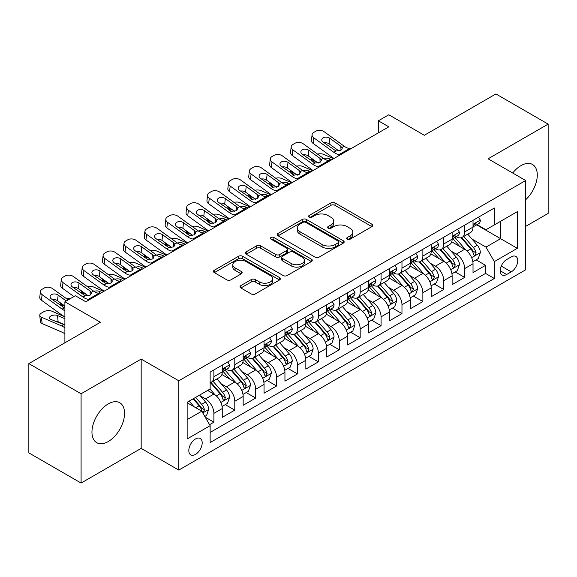 <?xml version="1.0" encoding="UTF-8"?>
<svg xmlns="http://www.w3.org/2000/svg" width="577" height="577" viewBox="0 0 577 577"><rect width="100%" height="100%" fill="white"/><g stroke="black" fill="none" stroke-linecap="round" stroke-linejoin="round"><path stroke-width="0.87" d="M347.282 239.188A2.034 1.176 0 0 0 350.152 239.188L371.949 226.602A2.899 1.673 0 0 0 372.792 225.419A2.899 1.673 0 0 0 371.949 224.237L335.028 202.924A2.899 1.673 0 0 0 330.924 202.924L309.128 215.502A2.034 1.176 0 0 0 308.536 216.332A2.034 1.176 0 0 0 309.128 217.161A2.034 1.176 0 0 0 311.998 217.161L314.818 215.531A9.282 5.359 0 0 1 327.945 215.531L331.025 217.313A9.282 5.359 0 0 1 333.744 221.099A9.282 5.359 0 0 1 331.025 224.886L328.205 226.516A2.034 1.176 0 0 0 327.606 227.345A2.034 1.176 0 0 0 328.205 228.175A2.034 1.176 0 0 0 331.075 228.175L333.895 226.545A9.282 5.359 0 0 1 347.022 226.545L350.102 228.326A9.282 5.359 0 0 1 352.821 232.113A9.282 5.359 0 0 1 350.102 235.899L347.282 237.529A2.034 1.176 0 0 0 346.683 238.359A2.034 1.176 0 0 0 347.282 239.188L347.282 237.529M108.26 441.542A23.051 13.307 120 0 0 123.319 421.232A23.051 13.307 120 0 0 119.785 402.76A23.051 13.307 120 0 0 108.26 403.9A23.051 13.307 120 0 0 93.2 424.218A23.051 13.307 120 0 0 96.734 442.689A23.051 13.307 120 0 0 108.26 441.542M525.683 199.743A23.051 13.307 120 0 0 532.506 164.474A23.051 13.307 120 0 0 520.981 165.621A23.051 13.307 120 0 0 512.693 173.021M195.509 454.395A9.456 5.46 120 0 0 201.683 446.057A9.456 5.46 120 0 0 200.233 438.484A9.456 5.46 120 0 0 195.509 438.953A9.456 5.46 120 0 0 189.328 447.283A9.456 5.46 120 0 0 190.778 454.864A9.456 5.46 120 0 0 195.509 454.395M240.876 285.579A2.899 1.673 0 0 0 240.025 286.769A2.899 1.673 0 0 0 240.876 287.952L251.233 293.931A2.899 1.673 0 0 0 255.337 293.931L279.542 279.953A2.899 1.673 0 0 0 280.386 278.77A2.899 1.673 0 0 0 279.542 277.587L242.614 256.275A2.899 1.673 0 0 0 238.517 256.275L214.312 270.245A2.899 1.673 0 0 0 213.461 271.428A2.899 1.673 0 0 0 214.312 272.611L226.826 279.838A2.899 1.673 0 0 0 230.923 279.838L241.287 273.859A2.899 1.673 0 0 0 242.131 272.676A2.899 1.673 0 0 0 241.287 271.486L235.077 267.908A7.761 4.479 0 0 1 232.805 264.742A7.761 4.479 0 0 1 237.594 260.602A7.761 4.479 0 0 1 246.054 261.569L270.361 275.604A7.761 4.479 0 0 1 272.632 278.77A7.761 4.479 0 0 1 267.843 282.91A7.761 4.479 0 0 1 259.383 281.944L255.337 279.6A2.899 1.673 0 0 0 251.233 279.6L240.876 285.579L240.876 287.952M525.683 226.364L548.15 213.396L548.15 124.113L495.91 93.95L424.333 135.27L388.804 114.765L378.361 120.795L388.804 126.832L85.793 301.771L75.349 295.741L64.898 301.771L64.898 342.788M81.09 393.766L81.09 483.05L141.17 448.365L141.17 359.082L81.09 393.766L28.85 363.604L100.427 322.283L64.898 301.771M141.17 359.082L178.791 380.798L525.683 180.514L525.683 269.798L178.791 470.082L178.791 380.798M548.15 124.113L488.07 158.798L525.683 180.514M315.028 257.104A2.899 1.673 0 0 0 319.124 257.104L343.329 243.126A2.899 1.673 0 0 0 344.18 241.943A2.899 1.673 0 0 0 343.329 240.76L306.409 219.44A2.899 1.673 0 0 0 302.305 219.44L278.1 233.418A2.899 1.673 0 0 0 277.256 234.601A2.899 1.673 0 0 0 278.1 235.784L315.028 257.104M271.839 239.628A2.034 1.176 0 0 1 273.895 239.917L273.895 237.5L311.436 259.174A2.899 1.673 0 0 1 312.287 260.357A2.899 1.673 0 0 1 311.436 261.54L287.231 275.517A2.899 1.673 0 0 1 283.127 275.517L246.206 254.197L246.206 251.832A2.899 1.673 0 0 0 245.355 253.014A2.899 1.673 0 0 0 246.206 254.197M246.206 251.832L256.563 245.852A2.899 1.673 0 0 1 260.667 245.852L275.64 254.493A2.899 1.673 0 0 0 279.744 254.493L286.618 250.526A2.899 1.673 0 0 0 287.469 249.343A2.899 1.673 0 0 0 286.618 248.16L271.024 239.159A2.034 1.176 0 0 1 270.433 238.33A2.034 1.176 0 0 1 271.688 237.248A2.034 1.176 0 0 1 273.895 237.5M81.09 483.05L28.85 452.887L28.85 363.604M209.559 424.686L213.894 422.184L205.224 417.171M200.291 395.865L205.535 398.895A11.821 6.823 60 0 1 213.894 413.37L222.253 408.545L222.253 417.351L234.796 410.117L225.282 404.628M221.186 383.799L226.436 386.828A11.821 6.823 60 0 1 234.796 401.311L243.155 396.486L243.155 405.292L255.69 398.051L246.184 392.562M242.088 371.732L247.331 374.762A11.821 6.823 60 0 1 255.69 389.244L264.05 384.419L264.05 393.226L276.585 385.984L267.079 380.495M262.982 359.673L268.233 362.702A11.821 6.823 60 0 1 276.585 377.178L284.944 372.353L284.944 381.159L297.487 373.918L287.981 368.429M283.877 347.606L289.127 350.636A11.821 6.823 60 0 1 297.487 365.111L305.846 360.286L305.846 369.092L318.381 361.858L308.875 356.362M304.779 335.54L310.022 338.569A11.821 6.823 60 0 1 318.381 353.045L326.741 348.219L326.741 357.026L339.283 349.792L329.77 344.303M325.673 323.473L330.924 326.503A11.821 6.823 60 0 1 339.283 340.985L347.642 336.16L347.642 344.967L360.178 337.725L350.672 332.237M346.575 311.414L351.819 314.443A11.821 6.823 60 0 1 360.178 328.919L368.537 324.094L368.537 332.9L381.072 325.659L371.566 320.17M367.47 299.348L372.713 302.377A11.821 6.823 60 0 1 381.072 316.852L389.432 312.027L389.432 320.834L401.974 313.592L392.461 308.104M388.364 287.281L393.615 290.31A11.821 6.823 60 0 1 401.974 304.786L410.334 299.961L410.334 308.767L422.869 301.533L413.363 296.044M409.266 275.215L414.51 278.244A11.821 6.823 60 0 1 422.869 292.727L431.228 287.894L431.228 296.708L443.771 289.466L434.257 283.978M430.161 263.148L435.411 266.177A11.821 6.823 60 0 1 443.771 280.66L452.13 275.835L452.13 284.641L464.665 277.4L464.665 268.593A11.821 6.823 -120 0 0 456.306 254.118L451.063 251.089M455.159 271.911L464.665 277.4M222.253 408.545A11.821 6.823 -120 0 0 213.894 394.069L207.626 390.449M243.155 396.486A11.821 6.823 -120 0 0 234.796 382.003L221.871 374.545M264.05 384.419A11.821 6.823 -120 0 0 255.69 369.936L242.766 362.479M284.944 372.353A11.821 6.823 -120 0 0 276.585 357.877L263.667 350.412M305.846 360.286A11.821 6.823 -120 0 0 297.487 345.811L284.562 338.346M326.741 348.219A11.821 6.823 -120 0 0 318.381 333.744L305.457 326.279M347.642 336.16A11.821 6.823 -120 0 0 339.283 321.677L326.358 314.22M368.537 324.094A11.821 6.823 -120 0 0 360.178 309.611L347.253 302.153M389.432 312.027A11.821 6.823 -120 0 0 381.072 297.552L368.155 290.087M410.334 299.961A11.821 6.823 -120 0 0 401.974 285.485L389.049 278.02M431.228 287.894A11.821 6.823 -120 0 0 422.869 273.419L409.944 265.961M452.13 275.835A11.821 6.823 -120 0 0 443.771 261.352L430.846 253.894M511.265 256.888L506.671 259.542A9.16 5.287 120 0 0 500.685 267.62A9.16 5.287 120 0 0 502.091 274.962A9.16 5.287 120 0 0 506.671 274.508L511.265 271.854A9.16 5.287 120 0 0 517.252 263.776A9.16 5.287 120 0 0 515.845 256.433A9.16 5.287 120 0 0 511.265 256.888M187.15 419.645L201.777 411.199L210.136 425.682L210.136 442.573L494.338 278.489L494.338 261.597L485.978 247.115L471.957 239.022M210.136 425.682L187.15 438.953L187.15 402.27L210.136 388.999L210.136 372.107L494.338 208.023L494.338 224.915L517.324 211.644L517.324 248.326L494.338 261.597M226.328 369.395L226.436 369.453A11.821 6.823 60 0 0 232.343 370.045L240.703 365.212A11.821 6.823 -120 0 0 243.155 359.803L243.155 353.045M247.223 357.329L247.331 357.394A11.821 6.823 60 0 0 253.245 357.978L261.605 353.153A11.821 6.823 -120 0 0 264.05 347.736L264.05 340.985M268.117 345.262L268.233 345.327A11.821 6.823 60 0 0 274.14 345.911L282.499 341.086A11.821 6.823 -120 0 0 284.944 335.677L284.944 328.919M289.019 333.196L289.127 333.261A11.821 6.823 60 0 0 295.035 333.845L303.394 329.02A11.821 6.823 -120 0 0 305.846 323.61L305.846 316.852M309.914 321.129L310.022 321.194A11.821 6.823 60 0 0 315.936 321.778L324.296 316.953A11.821 6.823 -120 0 0 326.741 311.544L326.741 304.786M330.816 309.07L330.924 309.128A11.821 6.823 60 0 0 336.831 309.719L345.19 304.894A11.821 6.823 -120 0 0 347.642 299.477L347.642 292.719M351.71 297.004L351.819 297.068A11.821 6.823 60 0 0 357.733 297.653L366.092 292.827A11.821 6.823 -120 0 0 368.537 287.411L368.537 280.66M372.605 284.937L372.713 285.002A11.821 6.823 60 0 0 378.627 285.586L386.987 280.761A11.821 6.823 -120 0 0 389.432 275.352L389.432 268.593M393.507 272.871L393.615 272.935A11.821 6.823 60 0 0 399.522 273.52L407.881 268.694A11.821 6.823 -120 0 0 410.334 263.285L410.334 256.527M414.401 260.811L414.51 260.869A11.821 6.823 60 0 0 420.424 261.453L428.783 256.628A11.821 6.823 -120 0 0 431.228 251.219L431.228 244.46M435.296 248.745L435.411 248.81A11.821 6.823 60 0 0 441.318 249.394L449.678 244.569A11.821 6.823 -120 0 0 452.13 239.152L452.13 232.394M210.136 432.433L485.56 273.419L485.56 265.333L473.025 272.575L473.025 263.768A11.821 6.823 -120 0 0 464.665 249.286L451.741 241.828M456.198 236.678L456.306 236.743A11.821 6.823 -120 0 0 462.213 237.327A11.821 6.823 -120 0 0 464.665 231.918L464.665 225.16M462.213 237.327L470.572 232.502A11.821 6.823 -120 0 0 473.025 227.086L473.025 220.335M213.894 369.936L213.894 376.694A11.821 6.823 60 0 1 211.449 382.104A11.821 6.823 60 0 1 210.136 382.587M211.449 382.104L219.808 377.279A11.821 6.823 -120 0 0 222.253 371.869L222.253 365.111M234.796 357.87L234.796 364.628A11.821 6.823 60 0 1 232.343 370.045M255.69 345.811L255.69 352.561A11.821 6.823 60 0 1 253.245 357.978M276.585 333.744L276.585 340.502A11.821 6.823 60 0 1 274.14 345.911M297.487 321.677L297.487 328.436A11.821 6.823 60 0 1 295.035 333.845M318.381 309.611L318.381 316.369A11.821 6.823 60 0 1 315.936 321.778M339.283 297.552L339.283 304.303A11.821 6.823 60 0 1 336.831 309.719M360.178 285.485L360.178 292.243A11.821 6.823 60 0 1 357.733 297.653M381.072 273.419L381.072 280.177A11.821 6.823 60 0 1 378.627 285.586M401.974 261.352L401.974 268.11A11.821 6.823 60 0 1 399.522 273.52M422.869 249.286L422.869 256.044A11.821 6.823 60 0 1 420.424 261.453M443.771 237.226L443.771 243.977A11.821 6.823 60 0 1 441.318 249.394M443.771 280.66L443.771 289.466M422.869 292.727L422.869 301.533M401.974 304.786L401.974 313.592M381.072 316.852L381.072 325.659M360.178 328.919L360.178 337.725M339.283 340.985L339.283 349.792M318.381 353.045L318.381 361.858M297.487 365.111L297.487 373.918M276.585 377.178L276.585 385.984M255.69 389.244L255.69 398.051M234.796 401.311L234.796 410.117M213.894 413.37L213.894 422.184M201.777 411.199L187.15 402.753M485.978 247.115L500.605 238.669L500.605 221.301L517.324 211.644M476.674 224.857L517.324 248.326M477.092 224.612L485.978 229.74L494.338 224.915M141.17 448.365L178.791 470.082M378.361 120.795L378.361 132.861M476.054 259.845L485.56 265.333M485.56 273.419L494.338 278.489M348.09 239.477L350.102 238.315A9.282 5.359 0 0 0 352.821 234.529L352.821 232.113M333.744 221.099L333.744 223.515A9.282 5.359 0 0 1 331.025 227.302L329.013 228.463M371.905 226.631L335.028 205.333A2.899 1.673 0 0 0 330.924 205.333L309.943 217.45M343.293 243.148L306.409 221.857A2.899 1.673 0 0 0 302.305 221.857L278.143 235.805M338.201 242.773A2.034 1.176 0 0 0 338.8 241.943A2.034 1.176 0 0 0 338.201 241.114L305.796 222.405A2.034 1.176 0 0 0 302.925 222.405L299.946 224.121A9.282 5.359 0 0 0 297.227 227.908A9.282 5.359 0 0 0 299.946 231.702L322.103 244.489A9.282 5.359 0 0 0 335.23 244.489L338.201 242.773L338.201 245.182A2.034 1.176 0 0 0 338.8 244.352L338.8 241.943M297.227 227.908L297.227 230.324A9.282 5.359 0 0 0 299.946 234.111L299.946 231.702M338.201 245.182L335.23 246.898A9.282 5.359 0 0 1 322.103 246.898L299.946 234.111M246.242 254.219L256.563 248.261L256.563 245.852M287.469 249.343L287.469 251.76A2.899 1.673 0 0 1 286.618 252.942L279.744 256.909A2.899 1.673 0 0 1 275.64 256.909L260.667 248.261A2.899 1.673 0 0 0 256.563 248.261M273.895 239.917L311.4 261.561M291.183 263.465A7.761 4.479 0 0 0 299.636 264.439A7.761 4.479 0 0 0 304.425 260.299A7.761 4.479 0 0 0 302.153 257.133L293.592 252.185A2.899 1.673 0 0 0 289.488 252.185L282.615 256.152A2.899 1.673 0 0 0 281.764 257.335A2.899 1.673 0 0 0 282.615 258.525L291.183 263.465L291.183 265.882A7.761 4.479 0 0 0 299.636 266.848A7.761 4.479 0 0 0 304.425 262.708L304.425 260.299M281.764 257.335L281.764 259.751A2.899 1.673 0 0 0 282.615 260.934L282.615 258.525M291.183 265.882L282.615 260.934M272.632 278.77L272.632 281.187A7.761 4.479 0 0 1 267.843 285.327A7.761 4.479 0 0 1 259.383 284.353L255.337 282.016A2.899 1.673 0 0 0 251.233 282.016L240.912 287.973M232.805 264.742L232.805 267.151A7.761 4.479 0 0 0 235.077 270.317L235.077 267.908M241.244 273.88L235.077 270.317M279.499 279.982L242.614 258.684A2.899 1.673 0 0 0 238.517 258.684L214.348 272.64M472.851 261.698L478.246 258.583L480.338 252.546A7.833 4.522 -120 0 0 477.287 245.196L467.738 234.139M333.614 158.697L323.574 154.362A5.914 2.957 -5.9 0 0 317.523 154.102M465.827 250.05L454.914 237.421M316.376 161.798L313.123 160.399L313.311 162.202M459.617 246.372L453.284 239.044A18.767 10.833 -120 0 0 452.7 238.388M461.153 237.753L470.81 248.932A7.833 4.522 60 0 1 473.602 254.327L474.171 255.258L475.232 255.106L476.112 252.877A7.833 4.522 -120 0 0 473.32 247.483L463.771 236.433M461.723 237.565L472.094 249.581A3.989 2.301 60 0 1 473.104 251.146L476.112 252.877M311.436 158.228A5.914 2.957 -5.9 0 0 311.429 158.588A5.914 2.957 -5.9 0 0 313.123 160.399M323.776 158.617A4.731 2.366 174.1 0 1 329.157 158.668L331.732 159.779M340.618 154.65L339.197 154.528A14.778 8.532 60 0 1 333.794 152.278L313.78 137.809L313.123 143.413A5.914 3.815 -173.3 0 1 311.436 140.312L312.092 134.708A5.914 3.815 6.7 0 0 313.78 137.809M333.989 158.473A22.164 12.795 60 0 1 333.138 157.889L313.123 143.413M478.564 217.132L480.338 220.212A7.833 4.522 60 0 1 478.715 223.674L474.748 225.968A7.833 4.522 -120 0 0 476.112 224.165L475.946 223.472M351.068 148.621L349.64 148.498A14.778 8.532 60 0 1 344.238 146.248L324.231 131.772A5.914 3.815 6.7 0 0 315.9 131.188L313.816 132.393A5.914 3.815 6.7 0 0 312.092 134.708M340.985 150.301L340.819 146.219L342.219 148.397L340.834 150.395L336.045 150.979L323.127 142.122A4.731 3.051 -173.3 0 1 321.771 139.641A4.731 3.051 -173.3 0 1 323.149 137.788A4.731 3.051 -173.3 0 1 329.813 138.256L329.157 143.868L339.088 151.044M329.157 143.868A4.731 3.051 6.7 0 0 324.101 142.829M340.819 146.219L329.813 138.256M473.284 226.335L473.32 226.335A7.833 4.522 -120 0 0 474.748 225.968M475.095 223.58L476.112 224.165C475.614 222.982 474.777 223.465 473.602 225.614A7.833 4.522 60 0 1 473.025 226.725M451.95 273.765L457.352 270.642L459.436 264.612A7.833 4.522 -120 0 0 456.393 257.255L446.843 246.206M312.712 170.763L302.68 166.428A5.914 2.957 -5.9 0 0 296.628 166.169M444.932 262.117L434.019 249.48M295.474 173.865L292.229 172.465L292.416 174.261M438.722 258.438L432.382 251.103A18.767 10.833 -120 0 0 431.805 250.454M440.251 249.819L449.909 260.999A7.833 4.522 60 0 1 452.707 266.394L453.277 267.324L454.33 267.173L455.21 264.944A7.833 4.522 -120 0 0 452.418 259.549L442.869 248.492M440.821 249.632L451.2 261.648A3.989 2.301 60 0 1 452.202 263.206L455.21 264.944M290.534 170.287A5.914 2.957 -5.9 0 0 290.527 170.655A5.914 2.957 -5.9 0 0 292.229 172.465M302.882 170.684A4.731 2.366 174.1 0 1 308.262 170.734L310.837 171.845M431.055 285.824L436.45 282.708L438.542 276.679A7.833 4.522 -120 0 0 435.491 269.322L425.941 258.265M291.818 182.822L281.778 178.495A5.914 2.957 -5.9 0 0 275.734 178.235M424.03 274.183L413.118 261.547M274.58 185.931L271.334 184.525L271.515 186.328M417.82 270.505L411.488 263.17A18.767 10.833 -120 0 0 410.903 262.521M419.356 261.879L429.014 273.065A7.833 4.522 60 0 1 431.805 278.46L432.375 279.383L433.435 279.239L434.315 277.01A7.833 4.522 -120 0 0 431.524 271.616L421.975 260.559M419.926 261.698L430.305 273.714A3.989 2.301 60 0 1 431.307 275.272L434.315 277.01M269.639 182.354A5.914 2.957 -5.9 0 0 269.632 182.721A5.914 2.957 -5.9 0 0 271.334 184.525M281.98 182.743A4.731 2.366 174.1 0 1 287.36 182.801L289.935 183.912M410.153 297.891L415.555 294.775L417.647 288.738A7.833 4.522 -120 0 0 414.596 281.388L405.047 270.332M270.923 194.889L260.883 190.561A5.914 2.957 -5.9 0 0 254.832 190.302M403.135 286.25L392.223 273.613M253.678 197.99L250.432 196.591L250.62 198.394M396.926 282.571L390.593 275.236A18.767 10.833 -120 0 0 390.009 274.58M398.462 273.945L408.119 285.125A7.833 4.522 60 0 1 410.911 290.519L411.48 291.45L412.541 291.306L413.421 289.077A7.833 4.522 -120 0 0 410.622 283.682L401.08 272.625M399.024 273.765L409.403 285.781A3.989 2.301 60 0 1 410.413 287.339L413.421 289.077M248.737 194.42A5.914 2.957 -5.9 0 0 248.73 194.781A5.914 2.957 -5.9 0 0 250.432 196.591M261.085 194.81A4.731 2.366 174.1 0 1 266.466 194.867L269.041 195.978M389.259 309.957L394.661 306.841L396.745 300.805A7.833 4.522 -120 0 0 393.694 293.455L384.152 282.398M250.021 206.955L239.982 202.621A5.914 2.957 -5.9 0 0 233.937 202.368M382.234 298.316L371.321 285.68M232.783 210.057L229.538 208.658L229.725 210.461M376.024 294.631L369.691 287.303A18.767 10.833 -120 0 0 369.114 286.646M377.56 286.012L387.217 297.191A7.833 4.522 60 0 1 390.009 302.586L390.579 303.516L391.639 303.365L392.519 301.144A7.833 4.522 -120 0 0 389.727 295.741L380.178 284.692M378.13 285.831L388.509 297.84A3.989 2.301 60 0 1 389.511 299.405L392.519 301.144M227.843 206.487A5.914 2.957 -5.9 0 0 227.836 206.847A5.914 2.957 -5.9 0 0 229.538 208.658M240.191 206.876A4.731 2.366 174.1 0 1 245.571 206.934L248.139 208.037M319.716 166.717L318.295 166.594A14.778 8.532 60 0 1 312.893 164.344L292.885 149.869L292.229 155.48A5.914 3.815 -173.3 0 1 290.534 152.378L291.19 146.774A5.914 3.815 6.7 0 0 292.885 149.869M313.095 170.54A22.164 12.795 60 0 1 312.236 169.948L292.229 155.48M457.662 229.199L459.436 232.279A7.833 4.522 60 0 1 457.821 235.741L453.847 238.034A7.833 4.522 -120 0 0 455.21 236.231L455.044 235.539M330.167 160.687L328.746 160.565A14.778 8.532 60 0 1 323.344 158.314L303.329 143.839A5.914 3.815 6.7 0 0 295.006 143.255L292.914 144.459A5.914 3.815 6.7 0 0 291.19 146.774M320.091 162.368L319.925 158.286L321.317 160.464L319.939 162.462L315.143 163.046L302.225 154.182A4.731 3.051 -173.3 0 1 300.877 151.708A4.731 3.051 -173.3 0 1 302.254 149.854A4.731 3.051 -173.3 0 1 308.919 150.323L308.262 155.927L318.187 163.111M308.262 155.927A4.731 3.051 6.7 0 0 303.206 154.888M319.925 158.286L308.919 150.323M452.39 238.402L452.418 238.402A7.833 4.522 -120 0 0 453.847 238.034M454.2 235.647L455.21 236.231C454.719 235.048 453.883 235.531 452.707 237.681A7.833 4.522 60 0 1 452.13 238.791M298.821 178.783L297.4 178.661A14.778 8.532 60 0 1 291.998 176.411L271.983 161.935L271.334 167.546A5.914 3.815 -173.3 0 1 269.639 164.445L270.296 158.841A5.914 3.815 6.7 0 0 271.983 161.935M292.193 182.606A22.164 12.795 60 0 1 291.342 182.015L271.334 167.546M436.767 241.265L438.542 244.338A7.833 4.522 60 0 1 436.919 247.807L432.952 250.101A7.833 4.522 -120 0 0 434.315 248.298L434.149 247.598M309.272 172.747L307.851 172.624A14.778 8.532 60 0 1 302.442 170.374L282.434 155.905A5.914 3.815 6.7 0 0 274.111 155.321L272.019 156.526A5.914 3.815 6.7 0 0 270.296 158.841M299.196 174.434L299.023 170.345L300.422 172.53L299.037 174.528L294.248 175.112L281.331 166.248A4.731 3.051 -173.3 0 1 279.975 163.767A4.731 3.051 -173.3 0 1 281.36 161.921A4.731 3.051 -173.3 0 1 288.017 162.389L287.36 167.994L297.292 175.177M287.36 167.994A4.731 3.051 6.7 0 0 282.312 166.955M299.023 170.345L288.017 162.389M431.488 250.468L431.524 250.468A7.833 4.522 -120 0 0 432.952 250.101M433.305 247.713L434.315 248.298C433.825 247.115 432.988 247.598 431.805 249.74A7.833 4.522 60 0 1 431.228 250.858M277.926 190.843L276.506 190.727A14.778 8.532 60 0 1 271.096 188.477L251.089 174.002L250.432 179.606A5.914 3.815 -173.3 0 1 248.745 176.512L249.394 170.9A5.914 3.815 6.7 0 0 251.089 174.002M271.298 194.673A22.164 12.795 60 0 1 270.447 194.081L250.432 179.606M415.873 253.332L417.647 256.404A7.833 4.522 60 0 1 416.024 259.874L412.05 262.167A7.833 4.522 -120 0 0 413.421 260.357L413.255 259.664M288.37 184.813L286.949 184.69A14.778 8.532 60 0 1 281.547 182.44L261.54 167.972A5.914 3.815 6.7 0 0 253.209 167.38L251.125 168.592A5.914 3.815 6.7 0 0 249.394 170.9M278.294 186.501L278.128 182.411L279.528 184.597L278.143 186.587L273.354 187.172L260.436 178.315A4.731 3.051 -173.3 0 1 259.08 175.834A4.731 3.051 -173.3 0 1 260.458 173.987A4.731 3.051 -173.3 0 1 267.122 174.456L266.466 180.06L276.397 187.244M266.466 180.06A4.731 3.051 6.7 0 0 261.41 179.021M278.128 182.411L267.122 174.456M410.593 262.528L410.622 262.528A7.833 4.522 -120 0 0 412.05 262.167M412.404 259.773L413.421 260.357C412.923 259.181 412.086 259.664 410.911 261.807A7.833 4.522 60 0 1 410.334 262.924M257.025 202.909L255.604 202.787A14.778 8.532 60 0 1 250.202 200.536L230.194 186.068L229.538 191.672A5.914 3.815 -173.3 0 1 227.843 188.578L228.499 182.967A5.914 3.815 6.7 0 0 230.194 186.068M250.404 206.739A22.164 12.795 60 0 1 249.545 206.148L229.538 191.672M394.971 265.398L396.745 268.471A7.833 4.522 60 0 1 395.13 271.933L391.156 274.226A7.833 4.522 -120 0 0 392.519 272.423L392.353 271.731M267.476 196.88L266.055 196.757A14.778 8.532 60 0 1 260.653 194.507L240.638 180.031A5.914 3.815 6.7 0 0 232.315 179.447L230.223 180.651A5.914 3.815 6.7 0 0 228.499 182.967M257.4 198.56L257.227 194.478L258.626 196.656L257.248 198.654L252.452 199.238L239.534 190.381A4.731 3.051 -173.3 0 1 238.186 187.9A4.731 3.051 -173.3 0 1 239.563 186.046A4.731 3.051 -173.3 0 1 246.22 186.515L245.571 192.127L255.496 199.31M245.571 192.127A4.731 3.051 6.7 0 0 240.515 191.088M257.227 194.478L246.22 186.515M389.699 274.594L389.727 274.594A7.833 4.522 -120 0 0 391.156 274.226M391.509 271.839L392.519 272.423C392.028 271.248 391.192 271.731 390.009 273.873A7.833 4.522 60 0 1 389.432 274.984M368.364 322.024L373.759 318.901L375.851 312.871A7.833 4.522 -120 0 0 372.8 305.514L363.25 294.465M229.127 219.022L219.087 214.687A5.914 2.957 -5.9 0 0 213.043 214.428M361.339 310.376L350.427 297.746M211.889 222.123L208.636 220.724L208.824 222.527M355.129 306.697L348.796 299.369A18.767 10.833 -120 0 0 348.212 298.713M356.665 298.078L366.323 309.258A7.833 4.522 60 0 1 369.114 314.653L369.684 315.583L370.744 315.431L371.624 313.203A7.833 4.522 -120 0 0 368.833 307.808L359.283 296.758M357.235 297.891L367.607 309.907A3.989 2.301 60 0 1 368.616 311.472L371.624 313.203M206.948 218.553A5.914 2.957 -5.9 0 0 206.941 218.914A5.914 2.957 -5.9 0 0 208.636 220.724M219.289 218.943A4.731 2.366 174.1 0 1 224.669 218.993L227.244 220.104M236.13 214.976L234.709 214.853A14.778 8.532 60 0 1 229.307 212.603L209.292 198.135L208.636 203.739A5.914 3.815 -173.3 0 1 206.948 200.637L207.605 195.033A5.914 3.815 6.7 0 0 209.292 198.135M229.502 218.798A22.164 12.795 60 0 1 228.651 218.214L208.636 203.739M374.076 277.458L375.851 280.537A7.833 4.522 60 0 1 374.228 283.999L370.261 286.293A7.833 4.522 -120 0 0 371.624 284.49L371.458 283.797M246.581 208.946L245.153 208.824A14.778 8.532 60 0 1 239.751 206.573L219.743 192.098A5.914 3.815 6.7 0 0 211.42 191.514L209.328 192.718A5.914 3.815 6.7 0 0 207.605 195.033M236.498 210.627L236.332 206.544L237.731 208.723L236.346 210.72L231.557 211.305L218.64 202.44A4.731 3.051 -173.3 0 1 217.284 199.967A4.731 3.051 -173.3 0 1 218.661 198.113A4.731 3.051 -173.3 0 1 225.326 198.582L224.669 204.193L234.601 211.37M224.669 204.193A4.731 3.051 6.7 0 0 219.613 203.154M236.332 206.544L225.326 198.582M368.797 286.661L368.833 286.661A7.833 4.522 -120 0 0 370.261 286.293M370.614 283.906L371.624 284.49C371.126 283.307 370.297 283.79 369.114 285.94A7.833 4.522 60 0 1 368.537 287.05M347.462 334.09L352.864 330.967L354.956 324.938A7.833 4.522 -120 0 0 351.905 317.581L342.356 306.531M208.225 231.088L198.192 226.754A5.914 2.957 -5.9 0 0 192.141 226.494M340.444 322.442L329.532 309.806M190.987 234.19L187.741 232.783L187.929 234.587M334.234 318.764L327.902 311.429A18.767 10.833 -120 0 0 327.318 310.779M335.771 310.145L345.428 321.324A7.833 4.522 60 0 1 348.219 326.719L348.789 327.649L349.842 327.498L350.722 325.269A7.833 4.522 -120 0 0 347.931 319.874L338.382 308.818M336.333 309.957L346.712 321.973A3.989 2.301 60 0 1 347.715 323.531L350.722 325.269M186.046 230.612A5.914 2.957 -5.9 0 0 186.039 230.98A5.914 2.957 -5.9 0 0 187.741 232.783M198.394 231.002A4.731 2.366 174.1 0 1 203.775 231.06L206.35 232.17M215.235 227.042L213.807 226.92A14.778 8.532 60 0 1 208.405 224.669L188.398 210.194L187.741 215.805A5.914 3.815 -173.3 0 1 186.054 212.704L186.703 207.1A5.914 3.815 6.7 0 0 188.398 210.194M208.607 230.865A22.164 12.795 60 0 1 207.749 230.273L187.741 215.805M353.174 289.524L354.956 292.604A7.833 4.522 60 0 1 353.333 296.066L349.359 298.359A7.833 4.522 -120 0 0 350.722 296.556L350.556 295.857M225.679 221.005L224.258 220.89A14.778 8.532 60 0 1 218.856 218.64L198.849 204.164A5.914 3.815 6.7 0 0 190.518 203.58L188.427 204.785A5.914 3.815 6.7 0 0 186.703 207.1M215.603 222.693L215.437 218.611L216.837 220.789L215.452 222.787L210.655 223.371L197.738 214.507A4.731 3.051 -173.3 0 1 196.389 212.033A4.731 3.051 -173.3 0 1 197.767 210.179A4.731 3.051 -173.3 0 1 204.431 210.648L203.775 216.252L213.706 223.436M203.775 216.252A4.731 3.051 6.7 0 0 198.719 215.214M215.437 218.611L204.431 210.648M347.902 298.727L347.931 298.727A7.833 4.522 -120 0 0 349.359 298.359M349.712 295.972L350.722 296.556C350.232 295.374 349.395 295.857 348.219 298.006A7.833 4.522 60 0 1 347.642 299.117M326.568 346.15L331.97 343.034L334.054 337.004A7.833 4.522 -120 0 0 331.003 329.647L321.461 318.591M187.33 243.148L177.29 238.82A5.914 2.957 -5.9 0 0 171.246 238.561M319.543 334.509L308.63 321.872M170.092 246.249L166.847 244.85L167.027 246.653M313.333 330.83L307 323.495A18.767 10.833 -120 0 0 306.416 322.846M314.869 322.204L324.526 333.391A7.833 4.522 60 0 1 327.318 338.786L327.887 339.709L328.948 339.565L329.828 337.336A7.833 4.522 -120 0 0 327.036 331.941L317.487 320.884M315.439 322.024L325.817 334.04A3.989 2.301 60 0 1 326.82 335.598L329.828 337.336M165.152 242.679A5.914 2.957 -5.9 0 0 165.145 243.047A5.914 2.957 -5.9 0 0 166.847 244.85M177.492 243.068A4.731 2.366 174.1 0 1 182.873 243.126L185.448 244.237M194.334 239.109L192.913 238.986A14.778 8.532 60 0 1 187.511 236.736L167.496 222.26L166.847 227.872A5.914 3.815 -173.3 0 1 165.152 224.77L165.808 219.166A5.914 3.815 6.7 0 0 167.496 222.26M187.713 242.931A22.164 12.795 60 0 1 186.854 242.34L166.847 227.872M332.28 301.591L334.054 304.663A7.833 4.522 60 0 1 332.431 308.132L328.464 310.426A7.833 4.522 -120 0 0 329.828 308.623L329.662 307.923M204.785 233.072L203.364 232.949A14.778 8.532 60 0 1 197.961 230.699L177.947 216.231A5.914 3.815 6.7 0 0 169.624 215.647L167.532 216.851A5.914 3.815 6.7 0 0 165.808 219.166M194.709 234.76L194.536 230.67L195.935 232.856L194.557 234.846L189.761 235.438L176.843 226.573A4.731 3.051 -173.3 0 1 175.487 224.092A4.731 3.051 -173.3 0 1 176.872 222.246A4.731 3.051 -173.3 0 1 183.529 222.715L182.873 228.319L192.805 235.503M182.873 228.319A4.731 3.051 6.7 0 0 177.824 227.28M194.536 230.67L183.529 222.715M327 310.794L327.036 310.794A7.833 4.522 -120 0 0 328.464 310.426M328.818 308.039L329.828 308.623C329.337 307.44 328.501 307.923 327.318 310.065A7.833 4.522 60 0 1 326.741 311.183M305.666 358.216L311.068 355.1L313.16 349.063A7.833 4.522 -120 0 0 310.109 341.714L300.559 330.657M166.436 255.214L156.396 250.887A5.914 2.957 -5.9 0 0 150.345 250.627M298.648 346.575L287.735 333.939M149.191 258.316L145.945 256.916L146.132 258.72M292.438 342.897L286.105 335.562A18.767 10.833 -120 0 0 285.521 334.905M293.974 334.271L303.632 345.45A7.833 4.522 60 0 1 306.423 350.845L306.993 351.775L308.053 351.624L308.933 349.402A7.833 4.522 -120 0 0 306.135 344.007L296.592 332.951M294.544 334.09L304.916 346.106A3.989 2.301 60 0 1 305.925 347.664L308.933 349.402M144.257 254.745A5.914 2.957 -5.9 0 0 144.25 255.106A5.914 2.957 -5.9 0 0 145.945 256.916M156.598 255.135A4.731 2.366 174.1 0 1 161.978 255.193L164.553 256.303M173.439 251.168L172.018 251.053A14.778 8.532 60 0 1 166.609 248.802L146.601 234.327L145.945 239.931A5.914 3.815 -173.3 0 1 144.257 236.837L144.914 231.226A5.914 3.815 6.7 0 0 146.601 234.327M166.811 254.998A22.164 12.795 60 0 1 165.96 254.407L145.945 239.931M311.385 313.657L313.16 316.73A7.833 4.522 60 0 1 311.537 320.199L307.57 322.485A7.833 4.522 -120 0 0 308.933 320.682L308.767 319.99M183.883 245.138L182.462 245.016A14.778 8.532 60 0 1 177.06 242.766L157.052 228.297A5.914 3.815 6.7 0 0 148.722 227.706L146.637 228.918A5.914 3.815 6.7 0 0 144.914 231.226M173.807 246.826L173.641 242.737L175.04 244.922L173.655 246.913L168.866 247.497L155.949 238.64A4.731 3.051 -173.3 0 1 154.593 236.159A4.731 3.051 -173.3 0 1 155.97 234.312A4.731 3.051 -173.3 0 1 162.635 234.781L161.978 240.385L171.91 247.569M161.978 240.385A4.731 3.051 6.7 0 0 156.922 239.347M173.641 242.737L162.635 234.781M306.106 322.853L306.135 322.853A7.833 4.522 -120 0 0 307.57 322.485M307.916 320.098L308.933 320.682C308.435 319.507 307.599 319.99 306.423 322.132A7.833 4.522 60 0 1 305.846 323.25M284.771 370.283L290.173 367.167L292.258 361.13A7.833 4.522 -120 0 0 289.214 353.78L279.665 342.724M145.534 267.281L135.501 262.946A5.914 2.957 -5.9 0 0 129.45 262.686M277.753 358.634L266.841 346.005M128.296 270.382L125.05 268.983L125.238 270.786M271.543 354.956L265.204 347.628A18.767 10.833 -120 0 0 264.627 346.972M273.072 346.337L282.73 357.516A7.833 4.522 60 0 1 285.528 362.911L286.098 363.842L287.151 363.69L288.031 361.462A7.833 4.522 -120 0 0 285.24 356.067L275.691 345.017M273.642 346.157L284.021 358.166A3.989 2.301 60 0 1 285.024 359.731L288.031 361.462M123.355 266.812A5.914 2.957 -5.9 0 0 123.348 267.173A5.914 2.957 -5.9 0 0 125.05 268.983M135.703 267.201A4.731 2.366 174.1 0 1 141.084 267.252L143.659 268.363M152.537 263.235L151.116 263.112A14.778 8.532 60 0 1 145.714 260.862L125.707 246.393L125.05 251.998A5.914 3.815 -173.3 0 1 123.355 248.903L124.012 243.292A5.914 3.815 6.7 0 0 125.707 246.393M145.916 267.064A22.164 12.795 60 0 1 145.058 266.473L125.05 251.998M290.483 325.716L292.258 328.796A7.833 4.522 60 0 1 290.642 332.258L286.668 334.552A7.833 4.522 -120 0 0 288.031 332.749L287.865 332.056M162.988 257.205L161.567 257.082A14.778 8.532 60 0 1 156.165 254.832L136.15 240.357A5.914 3.815 6.7 0 0 127.827 239.772L125.736 240.977A5.914 3.815 6.7 0 0 124.012 243.292M152.912 258.885L152.739 254.803L154.138 256.981L152.761 258.979L147.964 259.563L135.047 250.707A4.731 3.051 -173.3 0 1 133.698 248.225A4.731 3.051 -173.3 0 1 135.076 246.372A4.731 3.051 -173.3 0 1 141.733 246.841L141.084 252.452L151.008 259.628M141.084 252.452A4.731 3.051 6.7 0 0 136.028 251.413M152.739 254.803L141.733 246.841M285.211 334.92L285.24 334.92A7.833 4.522 -120 0 0 286.668 334.552M287.021 332.164L288.031 332.749C287.541 331.573 286.704 332.049 285.528 334.198A7.833 4.522 60 0 1 284.944 335.309M263.877 382.349L269.271 379.226L271.363 373.196A7.833 4.522 -120 0 0 268.312 365.84L258.763 354.79M124.639 279.347L114.599 275.013A5.914 2.957 -5.9 0 0 108.555 274.753M256.852 370.701L245.939 358.072M107.401 282.449L104.148 281.049L104.336 282.845M250.642 367.022L244.309 359.695A18.767 10.833 -120 0 0 243.725 359.038M252.178 358.404L261.835 369.583A7.833 4.522 60 0 1 264.627 374.978L265.196 375.908L266.257 375.757L267.137 373.528A7.833 4.522 -120 0 0 264.345 368.133L254.796 357.084M252.748 358.216L263.126 370.232A3.989 2.301 60 0 1 264.129 371.797L267.137 373.528M102.461 278.871A5.914 2.957 -5.9 0 0 102.454 279.239A5.914 2.957 -5.9 0 0 104.148 281.049M114.801 279.268A4.731 2.366 174.1 0 1 120.182 279.318L122.757 280.429M131.643 275.301L130.222 275.179A14.778 8.532 60 0 1 124.82 272.928L104.805 258.46L104.148 264.064A5.914 3.815 -173.3 0 1 102.461 260.963L103.117 255.359A5.914 3.815 6.7 0 0 104.805 258.46M125.014 279.124A22.164 12.795 60 0 1 124.163 278.54L104.148 264.064M269.589 337.783L271.363 340.863A7.833 4.522 60 0 1 269.74 344.325L265.773 346.618A7.833 4.522 -120 0 0 267.137 344.815L266.971 344.123M142.093 269.271L140.673 269.149A14.778 8.532 60 0 1 135.263 266.899L115.256 252.423A5.914 3.815 6.7 0 0 106.933 251.839L104.841 253.043A5.914 3.815 6.7 0 0 103.117 255.359M132.01 270.952L131.845 266.87L133.244 269.048L131.859 271.046L127.07 271.63L114.152 262.766A4.731 3.051 -173.3 0 1 112.796 260.292A4.731 3.051 -173.3 0 1 114.181 258.438A4.731 3.051 -173.3 0 1 120.838 258.907L120.182 264.518L130.113 271.695M120.182 264.518A4.731 3.051 6.7 0 0 115.126 263.473M131.845 266.87L120.838 258.907M264.309 346.986L264.345 346.986A7.833 4.522 -120 0 0 265.773 346.618M266.127 344.231L267.137 344.815C266.646 343.632 265.809 344.116 264.627 346.265A7.833 4.522 60 0 1 264.05 347.376M242.975 394.408L248.377 391.293L250.468 385.263A7.833 4.522 -120 0 0 247.418 377.906L237.868 366.849M103.745 291.407L93.705 287.079A5.914 2.957 -5.9 0 0 87.654 286.819M235.957 382.767L225.044 370.131M86.5 294.515L83.254 293.109L83.441 294.912M229.747 379.089L223.414 371.754A18.767 10.833 -120 0 0 222.83 371.105M231.283 370.463L240.941 381.649A7.833 4.522 60 0 1 243.732 387.044L244.302 387.968L245.355 387.823L246.235 385.595A7.833 4.522 -120 0 0 243.444 380.2L233.894 369.143M231.846 370.283L242.225 382.299A3.989 2.301 60 0 1 243.234 383.856L246.235 385.595M81.559 290.938A5.914 2.957 -5.9 0 0 81.552 291.306A5.914 2.957 -5.9 0 0 83.254 293.109M93.907 291.327A4.731 2.366 174.1 0 1 99.287 291.385L101.862 292.496M110.748 287.368L109.32 287.245A14.778 8.532 60 0 1 103.918 284.995L83.91 270.519L83.254 276.131A5.914 3.815 -173.3 0 1 81.566 273.029L82.215 267.425A5.914 3.815 6.7 0 0 83.91 270.519M104.12 291.19A22.164 12.795 60 0 1 103.269 290.599L83.254 276.131M248.687 349.85L250.468 352.929A7.833 4.522 60 0 1 248.846 356.391L244.872 358.685A7.833 4.522 -120 0 0 246.235 356.882L246.076 356.182M121.192 281.331L119.771 281.215A14.778 8.532 60 0 1 114.369 278.965L94.361 264.49A5.914 3.815 6.7 0 0 86.031 263.905L83.939 265.11A5.914 3.815 6.7 0 0 82.215 267.425M111.116 283.018L110.95 278.936L112.349 281.114L110.964 283.112L106.168 283.696L93.258 274.832A4.731 3.051 -173.3 0 1 91.902 272.358A4.731 3.051 -173.3 0 1 93.279 270.505A4.731 3.051 -173.3 0 1 99.944 270.974L99.287 276.578L109.219 283.761M99.287 276.578A4.731 3.051 6.7 0 0 94.231 275.539M110.95 278.936L99.944 270.974M243.415 359.053L243.444 359.053A7.833 4.522 -120 0 0 244.872 358.685M245.225 356.297L246.235 356.882C245.744 355.699 244.908 356.182 243.732 358.324A7.833 4.522 60 0 1 243.155 359.442M222.08 406.475L227.482 403.359L229.567 397.329A7.833 4.522 -120 0 0 226.516 389.973L216.974 378.916M215.055 394.834L210.057 389.042M64.898 306.272L62.359 305.175L62.54 306.978M208.845 391.156L208.037 390.211M210.381 382.529L220.039 393.716A7.833 4.522 60 0 1 222.83 399.111L223.4 400.034L224.46 399.89L225.34 397.661A7.833 4.522 -120 0 0 222.549 392.266L213 381.209M210.951 382.349L221.33 394.365A3.989 2.301 60 0 1 222.333 395.923L225.34 397.661M60.664 303.004A5.914 2.957 -5.9 0 0 60.657 303.372A5.914 2.957 -5.9 0 0 62.359 305.175M70.408 298.59A5.914 2.957 -5.9 0 0 66.759 298.886M89.846 299.434L88.425 299.312A14.778 8.532 60 0 1 83.023 297.061L63.016 282.586L62.359 288.197A5.914 3.815 -173.3 0 1 60.664 285.096L61.321 279.492A5.914 3.815 6.7 0 0 63.016 282.586M73.921 296.556L62.359 288.197M227.792 361.916L229.567 364.989A7.833 4.522 60 0 1 227.944 368.458L223.977 370.751A7.833 4.522 -120 0 0 225.34 368.948L225.174 368.249M100.297 293.397L98.876 293.275A14.778 8.532 60 0 1 93.474 291.024L73.459 276.556A5.914 3.815 6.7 0 0 65.136 275.972L63.044 277.176A5.914 3.815 6.7 0 0 61.321 279.492M90.221 295.085L90.048 290.996L91.447 293.181L90.07 295.172L85.273 295.763L72.356 286.899A4.731 3.051 -173.3 0 1 71.007 284.418A4.731 3.051 -173.3 0 1 72.385 282.571A4.731 3.051 -173.3 0 1 79.042 283.04L78.385 288.644L88.317 295.828M78.385 288.644A4.731 3.051 6.7 0 0 73.337 287.606M90.048 290.996L79.042 283.04M222.52 371.119L222.549 371.112A7.833 4.522 -120 0 0 223.977 370.751M224.33 368.364L225.34 368.948C224.85 367.765 224.013 368.249 222.83 370.391A7.833 4.522 60 0 1 222.253 371.509M204.806 416.45L206.58 415.426L208.672 409.389A7.833 4.522 -120 0 0 205.621 402.039L199.613 395.079M64.898 316.816L51.908 311.212A5.914 2.957 -5.9 0 0 43.585 311.832L41.494 313.037A5.914 2.957 -5.9 0 0 39.763 315.431A5.914 2.957 -5.9 0 0 41.457 317.242L42.114 323.603A5.914 2.957 174.1 0 1 40.412 321.8L39.763 315.431M194.002 406.713L189.162 401.109M64.898 327.794A22.164 12.795 -120 0 0 61.472 325.875L41.457 317.242M64.898 333.859A14.778 8.532 -120 0 0 62.128 332.237L42.114 323.603M187.951 403.222L187.15 402.292M193.129 398.815L199.144 405.775A7.833 4.522 60 0 1 201.936 411.17L202.505 412.101L203.566 411.949L204.446 409.728A7.833 4.522 -120 0 0 201.654 404.333L195.639 397.373M193.62 398.541L200.428 406.432A3.989 2.301 60 0 1 201.438 407.989L204.446 409.728M64.898 325.031L50.805 319.377A4.731 2.366 174.1 0 1 49.442 317.927A4.731 2.366 174.1 0 1 50.834 316.016A4.731 2.366 174.1 0 1 57.491 315.518L64.898 318.713M64.898 324.793L58.147 321.879A4.731 2.366 -5.9 0 0 55.507 321.403M64.898 310.7A14.778 8.532 60 0 1 62.128 309.128L42.114 294.652L41.457 300.256A5.914 3.815 -173.3 0 1 39.77 297.162L40.426 291.551A5.914 3.815 6.7 0 0 42.114 294.652M64.898 316.773A22.164 12.795 60 0 1 61.472 314.732L41.457 300.256M68.151 299.896L52.565 288.623A5.914 3.815 6.7 0 0 44.234 288.031L42.15 289.243A5.914 3.815 6.7 0 0 40.426 291.551M62.128 309.128L64.379 307.822L51.461 298.965A4.731 3.051 -173.3 0 1 50.105 296.484A4.731 3.051 -173.3 0 1 51.483 294.638A4.731 3.051 -173.3 0 1 58.147 295.107L57.491 300.711L64.898 306.07M57.491 300.711A4.731 3.051 6.7 0 0 52.435 299.672M66.268 300.978L58.147 295.107M205.535 398.895L213.894 394.069M226.436 386.828L234.796 382.003M247.331 374.762L255.69 369.936M268.233 362.702L276.585 357.877M289.127 350.636L297.487 345.811M310.022 338.569L318.381 333.744M330.924 326.503L339.283 321.677M351.819 314.443L360.178 309.611M372.713 302.377L381.072 297.552M393.615 290.31L401.974 285.485M414.51 278.244L422.869 273.419M435.411 266.177L443.771 261.352M456.306 254.118L464.665 249.286M464.665 231.918L473.025 227.086M213.894 376.694L222.253 371.869M234.796 364.628L243.155 359.803M255.69 352.561L264.05 347.736M276.585 340.502L284.944 335.677M297.487 328.436L305.846 323.61M318.381 316.369L326.741 311.544M339.283 304.303L347.642 299.477M360.178 292.243L368.537 287.411M381.072 280.177L389.432 275.352M401.974 268.11L410.334 263.285M422.869 256.044L431.228 251.219M443.771 243.977L452.13 239.152M464.665 268.593L473.025 263.768M501.247 266.062L511.265 271.854M500.194 270.764L506.671 274.508M350.102 238.315L350.102 235.899M328.205 228.175L328.205 226.516M331.025 227.302L331.025 224.886M309.128 217.161L309.128 215.502M330.924 205.333L330.924 202.924M335.028 205.333L335.028 202.924M371.949 226.602L371.949 224.237M278.1 235.784L278.1 233.418M302.305 221.857L302.305 219.44M306.409 221.857L306.409 219.44M343.329 243.126L343.329 240.76M322.103 246.898L322.103 244.489M335.23 246.898L335.23 244.489M260.667 248.261L260.667 245.852M275.64 256.909L275.64 254.493M279.744 256.909L279.744 254.493M286.618 252.942L286.618 250.526M311.436 261.54L311.436 259.174M251.233 282.016L251.233 279.6M255.337 282.016L255.337 279.6M259.383 284.353L259.383 281.944M241.287 273.859L241.287 271.486M214.312 272.611L214.312 270.245M238.517 258.684L238.517 256.275M242.614 258.684L242.614 256.275M279.542 279.953L279.542 277.587M471.654 257.681L480.288 252.697M473.32 247.483L477.287 245.196M467.074 251.089L470.81 248.932M329.157 158.668L329.359 160.615M480.288 220.118L473.025 224.316M336.045 150.979L333.794 152.278M344.238 146.248L341.988 147.546M349.64 148.498L339.197 154.528M450.76 269.748L459.386 264.764M452.418 259.549L456.393 257.255M446.18 263.155L449.909 260.999M308.262 170.734L308.457 172.682M429.858 281.814L438.491 276.83M431.524 271.616L435.491 269.322M425.278 275.222L429.014 273.065M287.36 182.801L287.562 184.741M408.963 293.873L417.597 288.889M410.622 283.682L414.596 281.388M404.383 287.281L408.119 285.125M266.466 194.867L266.668 196.807M388.061 305.94L396.695 300.956M389.727 295.741L393.694 293.455M383.481 299.348L387.217 297.191M245.571 206.934L245.766 208.874M459.386 232.185L452.13 236.382M315.143 163.046L312.893 164.344M323.344 158.314L321.093 159.613M328.746 160.565L318.295 166.594M438.491 244.251L431.228 248.442M294.248 175.112L291.998 176.411M302.442 170.374L300.191 171.679M307.851 172.624L297.4 178.661M417.597 256.318L410.334 260.508M273.354 187.172L271.096 188.477M281.547 182.44L279.297 183.738M286.949 184.69L276.506 190.727M396.695 268.384L389.432 272.575M252.452 199.238L250.202 200.536M260.653 194.507L258.402 195.805M266.055 196.757L255.604 202.787M367.167 318.006L375.8 313.022M368.833 307.808L372.8 305.514M362.587 311.414L366.323 309.258M224.669 218.993L224.871 220.941M375.8 280.444L368.537 284.641M231.557 211.305L229.307 212.603M239.751 206.573L237.5 207.871M245.153 208.824L234.709 214.853M346.272 330.073L354.898 325.089M347.931 319.874L351.905 317.581M341.692 323.481L345.428 321.324M203.775 231.06L203.977 233.007M354.898 292.51L347.642 296.701M210.655 223.371L208.405 224.669M218.856 218.64L216.606 219.938M224.258 220.89L213.807 226.92M325.37 342.139L334.004 337.156M327.036 331.941L331.003 329.647M320.79 335.547L324.526 333.391M182.873 243.126L183.075 245.066M334.004 304.577L326.741 308.767M189.761 235.438L187.511 236.736M197.961 230.699L195.704 232.004M203.364 232.949L192.913 238.986M304.476 354.199L313.109 349.215M306.135 344.007L310.109 341.714M299.896 347.606L303.632 345.45M161.978 255.193L162.18 257.133M313.109 316.643L305.846 320.834M168.866 247.497L166.609 248.802M177.06 242.766L174.809 244.064M182.462 245.016L172.018 251.053M283.574 366.265L292.207 361.281M285.24 356.067L289.214 353.78M278.994 359.673L282.73 357.516M141.084 267.252L141.278 269.199M292.207 328.71L284.944 332.9M147.964 259.563L145.714 260.862M156.165 254.832L153.915 256.13M161.567 257.082L151.116 263.112M262.679 378.332L271.313 373.348M264.345 368.133L268.312 365.84M258.099 371.739L261.835 369.583M120.182 279.318L120.384 281.266M271.313 340.769L264.05 344.967M127.07 271.63L124.82 272.928M135.263 266.899L133.013 268.197M140.673 269.149L130.222 275.179M241.785 390.398L250.418 385.414M243.444 380.2L247.418 377.906M237.205 383.806L240.941 381.649M99.287 291.385L99.489 293.332M250.418 352.835L243.155 357.026M106.168 283.696L103.918 284.995M114.369 278.965L112.118 280.263M119.771 281.215L109.32 287.245M220.883 402.457L229.516 397.481M222.549 392.266L226.516 389.973M216.303 395.872L220.039 393.716M229.516 364.902L222.253 369.092M85.273 295.763L83.023 297.061M93.474 291.024L91.224 292.33M98.876 293.275L88.425 299.312M202.765 412.923L208.622 409.54M201.654 404.333L205.621 402.039M61.472 325.875L63.412 324.757M195.762 407.73L199.144 405.775M57.491 315.518L58.147 321.879M311.429 158.588L311.674 161.019M290.527 170.655L290.779 173.086M269.632 182.721L269.885 185.145M248.73 194.781L248.983 197.211M227.836 206.847L228.088 209.278M206.941 218.914L207.186 221.344M186.039 230.98L186.292 233.404M165.145 243.047L165.397 245.47M144.25 255.106L144.495 257.537M123.348 267.173L123.601 269.603M102.454 279.239L102.699 281.67M81.552 291.306L81.804 293.729M60.657 303.372L60.91 305.796"/></g></svg>
